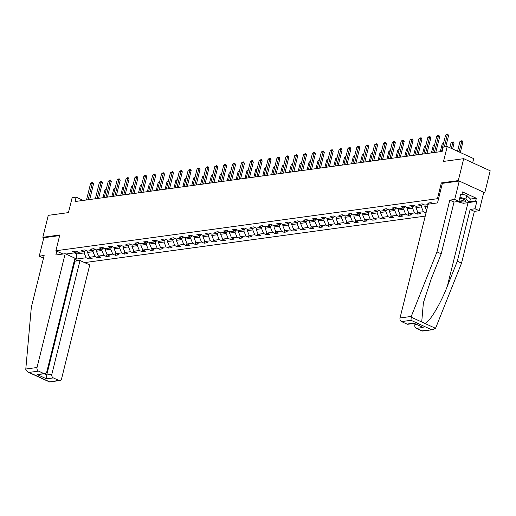 <?xml version="1.0" encoding="UTF-8"?>
<svg xmlns="http://www.w3.org/2000/svg" width="516" height="516" viewBox="0 0 516 516"><rect width="100%" height="100%" fill="white"/><g stroke="black" fill="none" stroke-linecap="round" stroke-linejoin="round"><path stroke-width="0.77" d="M472.669 162.772L473.694 158.638L447.211 146.512L443.225 147.054L442.141 151.44L75.052 201.53L76.136 197.144L72.156 197.686L68.46 212.605L48.265 215.359L42.834 237.289L43.802 237.734L59.643 235.573M483.66 192.881L484.769 192.732L490.2 170.796L463.716 158.67L458.292 180.6L441.335 182.916L437.426 198.705L438.445 199.17M84.572 262.599L425.236 216.114M484.769 192.732L458.292 180.6M437.426 198.705L55.883 250.77L62.984 254.02M77.8 260.806L74.633 259.355M432.976 203.53L431.066 202.659L427.654 203.123L429.564 204.001M74.878 258.355L76.445 259.071L86.114 257.748L88.726 258.948L92.138 258.477L89.526 257.284L94.989 256.536L97.601 257.736L101.013 257.271L98.401 256.071L103.864 255.323L106.477 256.523L109.895 256.059L107.283 254.859L112.74 254.117L115.352 255.31L118.77 254.846L116.158 253.646L121.615 252.905L124.227 254.098L127.646 253.633L125.033 252.44L130.496 251.692L133.109 252.892L136.521 252.421L133.908 251.228L139.372 250.479L141.984 251.679L145.396 251.215L142.784 250.015L148.247 249.273L150.859 250.466L154.271 250.002L151.659 248.802L157.122 248.061L159.734 249.254L163.146 248.789L160.534 247.596L165.997 246.848L168.609 248.048L172.022 247.577L169.409 246.384L174.872 245.635L177.485 246.835L180.897 246.371L178.284 245.171L183.748 244.429L186.36 245.622L189.772 245.158L187.16 243.958L192.623 243.217L195.235 244.41L198.647 243.945L196.035 242.752L201.498 242.004L204.11 243.204L207.522 242.733L204.91 241.54L210.373 240.791L212.985 241.991L216.404 241.527L213.792 240.327L219.248 239.579L221.861 240.779L225.279 240.314L222.667 239.114L228.124 238.373L230.736 239.566L234.154 239.101L231.542 237.902L237.005 237.16L239.618 238.353L243.03 237.889L240.417 236.696L245.88 235.947L248.493 237.147L251.905 236.676L249.293 235.483L254.756 234.735L257.368 235.935L260.78 235.47L258.168 234.27L263.631 233.529L266.243 234.722L269.655 234.258L267.043 233.058L272.506 232.316L275.118 233.509L278.53 233.045L275.918 231.852L281.381 231.104L283.994 232.303L287.406 231.832L284.793 230.639L290.256 229.891L292.869 231.091L296.281 230.626L293.668 229.427L299.132 228.685L301.744 229.878L305.156 229.414L302.544 228.214L308.007 227.472L310.619 228.665L314.031 228.201L311.419 227.008L316.882 226.26L319.494 227.453L322.913 226.988L320.301 225.795L325.757 225.047L328.37 226.247L331.788 225.782L329.176 224.583L334.632 223.834L337.245 225.034L340.663 224.57L338.051 223.37L343.514 222.628L346.126 223.821L349.538 223.357L346.926 222.157L352.389 221.416L355.002 222.609L358.414 222.144L355.801 220.951L361.264 220.203L363.877 221.403L367.289 220.932L364.677 219.739L370.14 218.99L372.752 220.19L376.164 219.726L373.552 218.526L379.015 217.784L381.627 218.977L385.039 218.513L382.427 217.313L387.89 216.572L390.502 217.765L393.914 217.3L391.302 216.107L396.765 215.359L399.378 216.559L402.79 216.088L400.177 214.895L405.64 214.146L408.253 215.346L411.665 214.882L409.053 213.682L414.516 212.94L417.128 214.134L420.54 213.669L417.928 212.469L423.391 211.728L426.023 212.921M65.893 254.04L75.233 252.763L72.621 251.569L76.039 251.105L78.651 252.298L84.108 251.556L81.496 250.357L84.914 249.892L87.526 251.086L92.99 250.344L90.371 249.144L93.789 248.68L96.402 249.879L101.865 249.131L99.253 247.938L102.665 247.467L105.277 248.667L110.74 247.919L108.128 246.725L111.54 246.261L114.152 247.454L119.615 246.713L117.003 245.513L120.415 245.048L123.027 246.242L128.49 245.5L125.878 244.3L129.29 243.836L131.903 245.035L137.366 244.287L134.753 243.094L138.165 242.623L140.778 243.823L146.241 243.075L143.629 241.881L147.041 241.417L149.653 242.61L155.116 241.869L152.504 240.669L155.916 240.204L158.528 241.398L163.991 240.656L161.379 239.456L164.791 238.992L167.403 240.192L172.866 239.443L170.254 238.244L173.673 237.779L176.285 238.979L181.742 238.231L179.129 237.037L182.548 236.567L185.16 237.766L190.617 237.018L188.005 235.825L191.423 235.361L194.035 236.554L199.499 235.812L196.88 234.612L200.298 234.148L202.911 235.341L208.374 234.599L205.761 233.4L209.174 232.935L211.786 234.135L217.249 233.387L214.637 232.194L218.049 231.723L220.661 232.922L226.124 232.174L223.512 230.981L226.924 230.517L229.536 231.71L234.999 230.968L232.387 229.768L235.799 229.304L238.411 230.497L243.875 229.755L241.262 228.556L244.674 228.091L247.287 229.291L252.75 228.543L250.137 227.35L253.55 226.879L256.162 228.078L261.625 227.33L259.013 226.137L262.425 225.673L265.037 226.866L270.5 226.124L267.888 224.924L271.3 224.46L273.912 225.653L279.375 224.911L276.763 223.712L280.182 223.247L282.794 224.447L288.25 223.699L285.638 222.499L289.057 222.035L291.669 223.235L297.126 222.486L294.513 221.293L297.932 220.822L300.544 222.022L306.007 221.274L303.389 220.08L306.807 219.616L309.419 220.809L314.883 220.068L312.27 218.868L315.682 218.403L318.295 219.597L323.758 218.855L321.145 217.655L324.558 217.191L327.17 218.391L332.633 217.642L330.021 216.449L333.433 215.978L336.045 217.178L341.508 216.43L338.896 215.237L342.308 214.772L344.92 215.965L350.383 215.224L347.771 214.024L351.183 213.56L353.795 214.753L359.259 214.011L356.646 212.811L360.058 212.347L362.671 213.547L368.134 212.798L365.522 211.605L368.934 211.134L371.546 212.334L377.009 211.586L374.397 210.393L377.809 209.928L380.421 211.121L385.884 210.38L383.272 209.18L386.69 208.716L389.303 209.909L394.759 209.167L392.147 207.967L395.566 207.503L398.178 208.703L403.635 207.954L401.022 206.755L404.441 206.29L407.053 207.49L412.516 206.742L409.898 205.549L413.316 205.078L415.928 206.277L421.391 205.529L418.779 204.336L422.191 203.872L424.803 205.065L428.08 204.62M432.202 203.181L431.189 203.775M425.165 205.02L424.81 206.439L427.725 206.045M423.326 204.388L421.391 205.529M426.571 210.696L424.81 206.439M421.798 205.291L421.398 206.903L415.935 207.651L416.289 206.226M414.451 205.6L412.516 206.742M423.391 211.728L421.398 206.903M417.928 212.469L415.935 207.651M412.923 206.503L412.523 208.116L407.06 208.864L407.414 207.438M405.576 206.813L403.635 207.954M414.516 212.94L412.523 208.116M409.053 213.682L407.06 208.864M404.047 207.716L403.647 209.328L398.184 210.07L398.539 208.651M396.701 208.025L394.759 209.167M405.64 214.146L403.647 209.328M400.177 214.895L398.184 210.07M395.172 208.922L394.772 210.541L389.309 211.283L389.664 209.864M387.826 209.238L385.884 210.38M396.765 215.359L394.772 210.541M391.302 216.107L389.309 211.283M386.297 210.135L385.897 211.747L380.434 212.495L380.782 211.07M378.95 210.444L377.009 211.586M387.89 216.572L385.897 211.747M382.427 217.313L380.434 212.495M377.422 211.347L377.022 212.96L371.559 213.708L371.907 212.282M370.075 211.657L368.134 212.798M379.015 217.784L377.022 212.96M373.552 218.526L371.559 213.708M368.54 212.56L368.147 214.172L362.683 214.92L363.032 213.495M361.2 212.869L359.259 214.011M370.14 218.99L368.147 214.172M364.677 219.739L362.683 214.92M359.665 213.772L359.265 215.385L353.808 216.127L354.157 214.708M352.318 214.082L350.383 215.224M361.264 220.203L359.265 215.385M355.801 220.951L353.808 216.127M350.79 214.979L350.39 216.597L344.933 217.339L345.281 215.914M343.443 215.288L341.508 216.43M352.389 221.416L350.39 216.597M346.926 222.157L344.933 217.339M341.915 216.191L341.515 217.804L336.051 218.552L336.406 217.126M334.568 216.501L332.633 217.642M343.514 222.628L341.515 217.804M338.051 223.37L336.051 218.552M333.039 217.404L332.639 219.016L327.176 219.764L327.531 218.339M325.693 217.713L323.758 218.855M334.632 223.834L332.639 219.016M329.176 224.583L327.176 219.764M324.164 218.616L323.764 220.229L318.301 220.971L318.656 219.552M316.818 218.926L314.883 220.068M325.757 225.047L323.764 220.229M320.301 225.795L318.301 220.971M315.289 219.822L314.889 221.441L309.426 222.183L309.781 220.764M307.942 220.132L306.007 221.274M316.882 226.26L314.889 221.441M311.419 227.008L309.426 222.183M306.414 221.035L306.014 222.648L300.551 223.396L300.905 221.97M299.067 221.345L297.126 222.486M308.007 227.472L306.014 222.648M302.544 228.214L300.551 223.396M297.538 222.248L297.139 223.86L291.675 224.608L292.03 223.183M290.192 222.557L288.25 223.699M299.132 228.685L297.139 223.86M293.668 229.427L291.675 224.608M288.663 223.46L288.263 225.073L282.8 225.815L283.155 224.395M281.317 223.77L279.375 224.911M290.256 229.891L288.263 225.073M284.793 230.639L282.8 225.815M279.788 224.666L279.388 226.285L273.925 227.027L274.273 225.608M272.442 224.982L270.5 226.124M281.381 231.104L279.388 226.285M275.918 231.852L273.925 227.027M270.913 225.879L270.513 227.492L265.05 228.24L265.398 226.814M263.566 226.189L261.625 227.33M272.506 232.316L270.513 227.492M267.043 233.058L265.05 228.24M262.031 227.092L261.638 228.704L256.175 229.452L256.523 228.027M254.691 227.401L252.75 228.543M263.631 233.529L261.638 228.704M258.168 234.27L256.175 229.452M253.156 228.304L252.756 229.917L247.299 230.665L247.648 229.239M245.81 228.614L243.875 229.755M254.756 234.735L252.756 229.917M249.293 235.483L247.299 230.665M244.281 229.517L243.881 231.129L238.424 231.871L238.773 230.452M236.934 229.826L234.999 230.968M245.88 235.947L243.881 231.129M240.417 236.696L238.424 231.871M235.406 230.723L235.006 232.342L229.543 233.084L229.897 231.665M228.059 231.033L226.124 232.174M237.005 237.16L235.006 232.342M231.542 237.902L229.543 233.084M226.53 231.936L226.131 233.548L220.667 234.296L221.022 232.871M219.184 232.245L217.249 233.387M228.124 238.373L226.131 233.548M222.667 239.114L220.667 234.296M217.655 233.148L217.255 234.761L211.792 235.509L212.147 234.083M210.309 233.458L208.374 234.599M219.248 239.579L217.255 234.761M213.792 240.327L211.792 235.509M208.78 234.361L208.38 235.973L202.917 236.715L203.272 235.296M201.434 234.67L199.499 235.812M210.373 240.791L208.38 235.973M204.91 241.54L202.917 236.715M199.905 235.567L199.505 237.186L194.042 237.928L194.397 236.509M192.558 235.876L190.617 237.018M201.498 242.004L199.505 237.186M196.035 242.752L194.042 237.928M191.03 236.78L190.63 238.392L185.167 239.14L185.521 237.715M183.683 237.089L181.742 238.231M192.623 243.217L190.63 238.392M187.16 243.958L185.167 239.14M182.154 237.992L181.755 239.605L176.291 240.353L176.646 238.927M174.808 238.302L172.866 239.443M183.748 244.429L181.755 239.605M178.284 245.171L176.291 240.353M173.279 239.205L172.879 240.817L167.416 241.559L167.765 240.14M165.933 239.514L163.991 240.656M174.872 245.635L172.879 240.817M169.409 246.384L167.416 241.559M164.404 240.411L164.004 242.03L158.541 242.772L158.889 241.353M157.058 240.727L155.116 241.869M165.997 246.848L164.004 242.03M160.534 247.596L158.541 242.772M155.522 241.623L155.129 243.236L149.666 243.984L150.014 242.559M148.182 241.933L146.241 243.075M157.122 248.061L155.129 243.236M151.659 248.802L149.666 243.984M146.647 242.836L146.247 244.449L140.791 245.197L141.139 243.771M139.301 243.146L137.366 244.287M148.247 249.273L146.247 244.449M142.784 250.015L140.791 245.197M137.772 244.049L137.372 245.661L131.915 246.409L132.264 244.984M130.425 244.358L128.49 245.5M139.372 250.479L137.372 245.661M133.908 251.228L131.915 246.409M128.897 245.261L128.497 246.874L123.034 247.615L123.389 246.196M121.55 245.571L119.615 246.713M130.496 251.692L128.497 246.874M125.033 252.44L123.034 247.615M120.022 246.467L119.622 248.086L114.159 248.828L114.513 247.409M112.675 246.777L110.74 247.919M121.615 252.905L119.622 248.086M116.158 253.646L114.159 248.828M111.146 247.68L110.746 249.293L105.283 250.041L105.638 248.615M103.8 247.99L101.865 249.131M112.74 254.117L110.746 249.293M107.283 254.859L105.283 250.041M102.271 248.893L101.871 250.505L96.408 251.253L96.763 249.828M94.925 249.202L92.99 250.344M103.864 255.323L101.871 250.505M98.401 256.071L96.408 251.253M93.396 250.105L92.996 251.718L87.533 252.459L87.888 251.04M86.049 250.415L84.108 251.556M94.989 256.536L92.996 251.718M89.526 257.284L87.533 252.459M84.521 251.311L84.121 252.93L76.723 253.936L77.284 251.673M77.174 251.621L75.233 252.763M86.114 257.748L84.121 252.93M76.445 259.071L76.723 253.936L74.414 252.879M447.211 146.512L443.521 161.424L463.716 158.67M55.883 250.77L59.792 234.98L42.834 237.289M83.263 200.408L76.136 197.144M88.726 258.948L89.287 256.691M97.601 257.736L98.163 255.485M106.477 256.523L107.038 254.272M115.352 255.31L115.913 253.059M124.227 254.098L124.788 251.847M133.109 252.892L133.663 250.641M141.984 251.679L142.539 249.428M150.859 250.466L151.414 248.215M159.734 249.254L160.289 247.003M168.609 248.048L169.164 245.79M177.485 246.835L178.039 244.584M186.36 245.622L186.915 243.371M195.235 244.41L195.796 242.159M204.11 243.204L204.671 240.946M212.985 241.991L213.547 239.74M221.861 240.779L222.422 238.527M230.736 239.566L231.297 237.315M239.618 238.353L240.172 236.102M248.493 237.147L249.047 234.896M257.368 235.935L257.923 233.684M266.243 234.722L266.798 232.471M275.118 233.509L275.673 231.258M283.994 232.303L284.548 230.046M292.869 231.091L293.423 228.84M301.744 229.878L302.305 227.627M310.619 228.665L311.18 226.414M319.494 227.453L320.055 225.202M328.37 226.247L328.931 223.996M337.245 225.034L337.806 222.783M346.126 223.821L346.681 221.57M355.002 222.609L355.556 220.358M363.877 221.403L364.431 219.152M372.752 220.19L373.307 217.939M381.627 218.977L382.182 216.726M390.502 217.765L391.057 215.514M399.378 216.559L399.932 214.301M408.253 215.346L408.814 213.095M417.128 214.134L417.689 211.882M426.003 212.921L426.564 210.67M441.335 182.916L442.347 183.38M86.495 199.969L90.558 183.561L91.803 182.606L92.654 182.49L92.261 183.328L93.551 183.915L89.687 199.531M90.558 183.561L92.261 183.328L88.204 199.737M92.654 182.49L93.551 183.915M106.128 189.946L104.871 190.114L102.994 197.718M104.871 190.114L106.328 189.133M458.937 201.317A6.108 1.677 -166.1 0 0 461.936 201.898A6.108 1.677 -166.1 0 0 465.116 200.273A6.108 1.677 -166.1 0 0 459.743 198.073M459.324 199.763A4.18 1.148 -166.1 0 0 461.51 200.195A4.18 1.148 -166.1 0 0 464.077 199.769A4.18 1.148 -166.1 0 0 464.071 199.602M461.988 194.158L466.774 195.454L470.392 198.937L469.521 202.446L463.381 203.285L457.266 201.627M459.924 197.344L465.903 198.963L469.521 202.446M466.774 195.454L465.903 198.963M65.19 253.717L37.029 367.502A2.819 2.232 82.2 0 0 38.526 371.12L43.97 373.61A2.819 2.232 82.2 0 0 45.002 373.771A2.819 2.232 82.2 0 0 46.763 371.965L74.923 258.174L65.19 253.717L55.857 254.988L56.799 251.189M38.526 371.12L29.051 372.41L27.832 372.023L25.806 369.682L25.8 369.037L31.328 307.252L44.137 255.491L39.242 256.155L43.492 258.084M39.242 256.155L43.802 237.734M53.342 377.906L58.785 380.395A2.819 2.232 82.2 0 0 59.817 380.556A2.819 2.232 82.2 0 0 61.585 378.75L89.739 264.96L80.006 260.503L51.845 374.287A2.819 2.232 82.2 0 0 53.342 377.906L46.517 378.834L46.724 374.99L74.885 261.206L74.246 260.909M74.885 261.206L80.006 260.503M45.002 373.771L37.139 374.545L43.97 373.61M59.817 380.556L49.491 381.943L58.785 380.395M411.258 316.437L410.994 320.294L401.519 321.591A2.819 2.232 -97.8 0 1 400.029 317.972L411.258 316.437L436.994 251.892L449.804 200.137L454.699 199.466L459.253 181.045L442.36 183.348L437.516 202.911L428.183 204.188L400.029 317.972M470.36 199.066L476.352 198.254L462.542 191.926L461.891 194.558L460.743 194.029L458.918 201.401L454.028 202.066L441.219 253.827L431.215 278.904L423.384 302.776L421.714 321.99L424.836 323.422C429.254 322.674 440.438 304.195 447.32 286.283L457.324 261.206L470.128 209.444L475.023 208.78L476.849 201.408L469.534 202.407M441.219 253.827L436.994 251.892M458.918 201.401L454.699 199.466M454.028 202.066L449.804 200.137M421.778 330.866L433.047 329.627L422.81 331.027A2.819 2.232 -97.8 0 1 421.778 330.866L416.341 328.376A2.819 2.232 -97.8 0 1 414.845 324.757L416.451 324.538M415.058 323.9L414.845 324.757M476.352 198.254L475.7 200.885L476.849 201.408M433.047 329.627L435.807 327.686L461.543 263.141L474.352 211.379L479.248 210.709L475.023 208.78M479.248 210.709L483.808 192.287L459.253 181.045M474.352 211.379L470.128 209.444M461.543 263.141L457.324 261.206M414.013 323.422L407.995 324.241A2.819 2.232 -97.8 0 1 406.963 324.08L401.519 321.591M461.891 194.558L460.569 194.738M469.708 201.698L475.7 200.885M406.963 324.08L413.787 323.145L423.165 327.441L416.341 328.376M95.37 198.757L99.433 182.348L101.529 181.277L101.142 182.116L102.426 182.703L98.562 198.325M99.433 182.348L101.142 182.116L97.079 198.525M101.529 181.277L102.426 182.703M104.245 197.544L108.308 181.135L110.405 180.065L110.018 180.903L111.301 181.497L107.438 197.112M108.308 181.135L110.018 180.903L105.954 197.312M110.405 180.065L111.301 181.497M115.004 188.733L113.746 188.901L111.869 196.506M113.746 188.901L115.203 187.921M123.879 187.521L122.621 187.695L120.744 195.293M122.621 187.695L124.079 186.715M113.12 196.338L117.184 179.923L118.428 178.975L119.286 178.859L118.893 179.691L120.176 180.284L116.313 195.899M117.184 179.923L118.893 179.691L114.829 196.106M119.286 178.859L120.176 180.284M122.002 195.125L126.059 178.717L127.304 177.762L128.161 177.646L127.768 178.484L129.058 179.071L125.188 194.687M126.059 178.717L127.768 178.484L123.705 194.893M128.161 177.646L129.058 179.071M130.877 193.913L134.934 177.504L136.179 176.549L137.037 176.433L136.643 177.272L137.933 177.859L134.063 193.481M134.934 177.504L136.643 177.272L132.58 193.681M137.037 176.433L137.933 177.859M132.754 186.308L131.496 186.482L129.619 194.087M131.496 186.482L132.954 185.502M141.629 185.102L140.378 185.27L138.494 192.874M140.378 185.27L141.835 184.289M150.511 183.89L149.253 184.057L147.37 191.662M149.253 184.057L150.711 183.077M139.752 192.7L143.809 176.291L145.054 175.337L145.912 175.221L145.518 176.059L146.808 176.653L142.945 192.268M143.809 176.291L145.518 176.059L141.455 192.468M145.912 175.221L146.808 176.653M159.386 182.677L158.128 182.851L156.245 190.449M158.128 182.851L159.586 181.864M148.627 191.494L152.684 175.079L153.936 174.131L154.787 174.015L154.394 174.847L155.684 175.44L151.82 191.055M152.684 175.079L154.394 174.847L150.33 191.255M154.787 174.015L155.684 175.44M168.261 181.464L167.003 181.638L165.12 189.243M167.003 181.638L168.461 180.658M157.503 190.281L161.566 173.873L162.811 172.918L163.662 172.802L163.269 173.634L164.559 174.227L160.695 189.843M161.566 173.873L163.269 173.634L159.212 190.049M163.662 172.802L164.559 174.227M177.136 180.258L175.879 180.426L173.995 188.03M175.879 180.426L177.336 179.445M166.378 189.069L170.441 172.66L172.537 171.589L172.144 172.428L173.434 173.015L169.57 188.637M170.441 172.66L172.144 172.428L168.087 188.837M172.537 171.589L173.434 173.015M186.012 179.046L184.754 179.213L182.87 186.818M184.754 179.213L186.212 178.233M175.253 187.856L179.316 171.447L181.413 170.377L181.019 171.215L182.309 171.802L178.446 187.424M179.316 171.447L181.019 171.215L176.962 187.624M181.413 170.377L182.309 171.802M194.887 177.833L193.629 178.007L191.746 185.605M193.629 178.007L195.087 177.02M184.128 186.644L188.192 170.235L190.288 169.171L189.894 170.003L191.184 170.596L187.321 186.212M188.192 170.235L189.894 170.003L185.837 186.411M190.288 169.171L191.184 170.596M203.762 176.62L202.504 176.795L200.621 184.399M202.504 176.795L203.962 175.814M193.003 185.438L197.067 169.029L198.312 168.074L199.163 167.958L198.77 168.79L200.06 169.383L196.196 184.999M197.067 169.029L198.77 168.79L194.713 185.205M199.163 167.958L200.06 169.383M212.637 175.408L211.379 175.582L209.502 183.186M211.379 175.582L212.837 174.601M201.879 184.225L205.942 167.816L207.187 166.862L208.038 166.745L207.651 167.584L208.935 168.171L205.071 183.786M205.942 167.816L207.651 167.584L203.588 183.993M208.038 166.745L208.935 168.171M221.512 174.202L220.255 174.369L218.378 181.974M220.255 174.369L221.712 173.389M210.754 183.012L214.817 166.604L216.914 165.533L216.526 166.371L217.81 166.958L213.946 182.58M214.817 166.604L216.526 166.371L212.463 182.78M216.914 165.533L217.81 166.958M230.388 172.989L229.13 173.157L227.253 180.761M229.13 173.157L230.588 172.176M219.629 181.8L223.692 165.391L224.937 164.436L225.795 164.32L225.402 165.159L226.685 165.752L222.822 181.368M223.692 165.391L225.402 165.159L221.338 181.567M225.795 164.32L226.685 165.752M239.263 171.776L238.005 171.951L236.128 179.549M238.005 171.951L239.463 170.97M228.511 180.594L232.568 164.178L233.812 163.23L234.67 163.114L234.277 163.946L235.567 164.54L231.697 180.155M232.568 164.178L234.277 163.946L230.213 180.361M234.67 163.114L235.567 164.54M248.138 170.564L246.887 170.738L245.003 178.343M246.887 170.738L248.344 169.758M237.386 179.381L241.443 162.972L242.688 162.018L243.546 161.901L243.152 162.74L244.442 163.327L240.572 178.942M241.443 162.972L243.152 162.74L239.089 179.149M243.546 161.901L244.442 163.327M257.02 169.358L255.762 169.525L253.878 177.13M255.762 169.525L257.22 168.545M246.261 178.168L250.318 161.76L251.563 160.805L252.421 160.689L252.027 161.527L253.317 162.114L249.454 177.736M250.318 161.76L252.027 161.527L247.964 177.936M252.421 160.689L253.317 162.114M265.895 168.145L264.637 168.313L262.754 175.917M264.637 168.313L266.095 167.332M255.136 176.956L259.193 160.547L261.296 159.476L260.903 160.315L262.192 160.908L258.329 176.524M259.193 160.547L260.903 160.315L256.839 176.724M261.296 159.476L262.192 160.908M274.77 166.932L273.512 167.107L271.629 174.705M273.512 167.107L274.97 166.12M264.011 175.75L268.075 159.334L269.32 158.386L270.171 158.27L269.778 159.102L271.068 159.696L267.204 175.311M268.075 159.334L269.778 159.102L265.721 175.511M270.171 158.27L271.068 159.696M283.645 165.72L282.387 165.894L280.504 173.499M282.387 165.894L283.845 164.914M272.887 174.537L276.95 158.128L278.195 157.174L279.046 157.058L278.653 157.89L279.943 158.483L276.079 174.098M276.95 158.128L278.653 157.89L274.596 174.305M279.046 157.058L279.943 158.483M292.52 164.514L291.263 164.681L289.379 172.286M291.263 164.681L292.72 163.701M281.762 173.324L285.825 156.916L287.07 155.961L287.922 155.845L287.528 156.683L288.818 157.27L284.955 172.886M285.825 156.916L287.528 156.683L283.471 173.092M287.922 155.845L288.818 157.27M301.396 163.301L300.138 163.469L298.254 171.073M300.138 163.469L301.596 162.488M290.637 172.112L294.7 155.703L296.797 154.632L296.403 155.471L297.693 156.058L293.83 171.68M294.7 155.703L296.403 155.471L292.346 171.88M296.797 154.632L297.693 156.058M310.271 162.089L309.013 162.263L307.13 169.861M309.013 162.263L310.471 161.276M299.512 170.899L303.576 154.49L305.672 153.42L305.279 154.258L306.569 154.852L302.705 170.467M303.576 154.49L305.279 154.258L301.221 170.667M305.672 153.42L306.569 154.852M319.146 160.876L317.888 161.05L316.011 168.655M317.888 161.05L319.346 160.07M308.387 169.693L312.451 153.284L313.696 152.33L314.547 152.214L314.16 153.046L315.444 153.639L311.58 169.254M312.451 153.284L314.16 153.046L310.097 169.461M314.547 152.214L315.444 153.639M328.021 159.663L326.763 159.837L324.887 167.442M326.763 159.837L328.221 158.857M317.263 168.48L321.326 152.072L322.571 151.117L323.422 151.001L323.035 151.839L324.319 152.426L320.455 168.042M321.326 152.072L323.035 151.839L318.972 168.248M323.422 151.001L324.319 152.426M336.896 158.457L335.639 158.625L333.762 166.229M335.639 158.625L337.096 157.644M326.138 167.268L330.201 150.859L331.446 149.904L332.304 149.788L331.911 150.627L333.194 151.214L329.331 166.836M330.201 150.859L331.911 150.627L327.847 167.036M332.304 149.788L333.194 151.214M345.772 157.245L344.514 157.412L342.637 165.017M344.514 157.412L345.972 156.432M335.019 166.055L339.077 149.646L340.321 148.692L341.179 148.576L340.786 149.414L342.076 150.008L338.206 165.623M339.077 149.646L340.786 149.414L336.722 165.823M341.179 148.576L342.076 150.008M354.647 156.032L353.395 156.206L351.512 163.804M353.395 156.206L354.853 155.226M343.895 164.849L347.952 148.434L349.197 147.486L350.054 147.37L349.661 148.202L350.951 148.795L347.081 164.411M347.952 148.434L349.661 148.202L345.597 164.617M350.054 147.37L350.951 148.795M363.528 154.819L362.271 154.994L360.387 162.598M362.271 154.994L363.728 154.013M352.77 163.636L356.827 147.228L358.072 146.273L358.93 146.157L358.536 146.996L359.826 147.582L355.963 163.198M356.827 147.228L358.536 146.996L354.473 163.404M358.93 146.157L359.826 147.582M372.404 153.613L371.146 153.781L369.262 161.385M371.146 153.781L372.604 152.8M361.645 162.424L365.702 146.015L367.805 144.944L367.411 145.783L368.701 146.37L364.838 161.992M365.702 146.015L367.411 145.783L363.348 162.192M367.805 144.944L368.701 146.37M381.279 152.401L380.021 152.568L378.138 160.173M380.021 152.568L381.479 151.588M370.52 161.211L374.584 144.803L376.68 143.732L376.287 144.57L377.577 145.157L373.713 160.779M374.584 144.803L376.287 144.57L372.23 160.979M376.68 143.732L377.577 145.157M390.154 151.188L388.896 151.362L387.013 158.96M388.896 151.362L390.354 150.375M379.395 160.005L383.459 143.59L384.704 142.642L385.555 142.526L385.162 143.358L386.452 143.951L382.588 159.567M383.459 143.59L385.162 143.358L381.105 159.767M385.555 142.526L386.452 143.951M399.029 149.975L397.772 150.15L395.888 157.754M397.772 150.15L399.229 149.169M388.271 158.793L392.334 142.384L393.579 141.429L394.43 141.313L394.037 142.145L395.327 142.739L391.463 158.354M392.334 142.384L394.037 142.145L389.98 158.56M394.43 141.313L395.327 142.739M407.904 148.769L406.647 148.937L404.763 156.541M406.647 148.937L408.104 147.957M397.146 157.58L401.209 141.171L402.454 140.217L403.306 140.1L402.912 140.939L404.202 141.526L400.339 157.141M401.209 141.171L402.912 140.939L398.855 157.348M403.306 140.1L404.202 141.526M416.78 147.557L415.522 147.724L413.638 155.329M415.522 147.724L416.98 146.744M406.021 156.367L410.085 139.959L412.181 138.888L411.787 139.726L413.077 140.313L409.214 155.935M410.085 139.959L411.787 139.726L407.73 156.135M412.181 138.888L413.077 140.313M425.655 146.344L424.397 146.518L422.52 154.116M424.397 146.518L425.855 145.531M414.896 155.155L418.96 138.746L421.056 137.675L420.669 138.514L421.953 139.107L418.089 154.723M418.96 138.746L420.669 138.514L416.606 154.923M421.056 137.675L421.953 139.107M434.53 145.131L433.272 145.306L431.395 152.91M433.272 145.306L434.73 144.325M423.771 153.949L427.835 137.533L429.08 136.585L429.931 136.469L429.544 137.301L430.828 137.895L426.964 153.51M427.835 137.533L429.544 137.301L425.481 153.716M429.931 136.469L430.828 137.895M443.405 143.919L442.148 144.093L440.271 151.698M442.148 144.093L443.605 143.113M432.647 152.736L436.71 136.327L437.955 135.373L438.813 135.256L438.419 136.095L439.703 136.682L435.839 152.297M436.71 136.327L438.419 136.095L434.356 152.504M438.813 135.256L439.703 136.682M452.603 148.982L454.022 143.242L452.732 142.648L451.023 142.88L449.829 147.711M451.023 142.88L453.125 141.81L454.022 143.242M451.313 148.389L453.125 141.81M441.528 151.523L445.585 135.115L447.688 134.044L447.295 134.882L448.585 135.469L445.805 146.705M445.585 135.115L447.295 134.882L444.315 146.905M447.688 134.044L448.585 135.469M460.304 152.51L462.897 142.029L461.607 141.436L459.904 141.668L457.531 151.24M459.904 141.668L462.001 140.604L462.897 142.029M459.014 151.917L462.001 140.604M29.051 372.41L49.31 381.692M46.517 378.834L37.139 374.545M25.8 369.037L37.029 367.502M44.286 373.868L46.724 374.99L51.845 374.287M411.065 317.114L421.714 321.99M424.836 323.422L435.491 328.299M431.253 329.569L410.994 320.294M413.787 323.145L423.165 327.441M468.018 202.653L447.32 286.283M27.832 372.023L49.491 381.943"/></g></svg>
